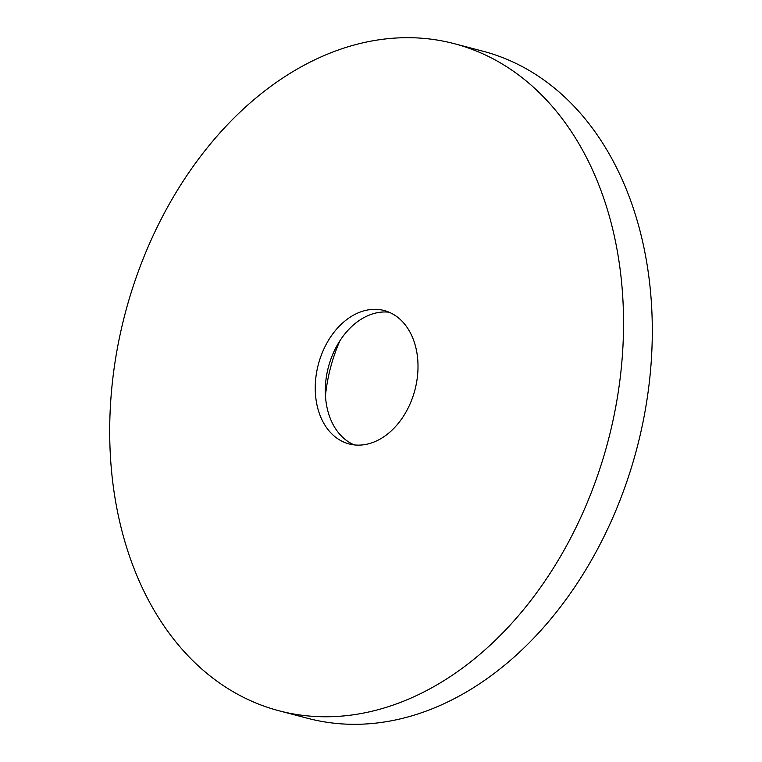 <?xml version="1.0" encoding="UTF-8"?>
<svg xmlns="http://www.w3.org/2000/svg" width="762" height="762" viewBox="0 0 762 762"><rect width="100%" height="100%" fill="white"/><g stroke="black" fill="none" stroke-linecap="round" stroke-linejoin="round"><path stroke-width="1.14" d="M354.235 444.894A68.971 49.949 104.7 0 1 328.374 367.179A68.971 49.949 104.7 0 1 389.077 312.201M351.234 444.427A68.971 49.949 104.7 0 1 349.11 443.941A68.971 49.949 104.7 0 1 317.945 365.998A68.971 49.949 104.7 0 1 382.019 310.02A68.971 49.949 104.7 0 1 384.134 310.515A68.971 49.949 104.7 0 1 415.309 388.449A68.971 49.949 104.7 0 1 351.234 444.427M325.45 395.811A133.636 96.774 104.7 0 1 339.89 340.814M454.2 43.663L482.956 51.216A344.872 249.745 104.7 0 1 638.785 440.903A344.872 249.745 104.7 0 1 318.421 720.785A344.872 249.745 104.7 0 1 307.8 718.337L279.044 710.784A344.872 249.745 104.7 0 1 123.215 321.097A344.872 249.745 104.7 0 1 443.579 41.215A344.872 249.745 104.7 0 1 454.2 43.663A344.872 249.745 104.7 0 1 610.029 433.359A344.872 249.745 104.7 0 1 289.665 713.242A344.872 249.745 104.7 0 1 279.044 710.784"/></g></svg>
